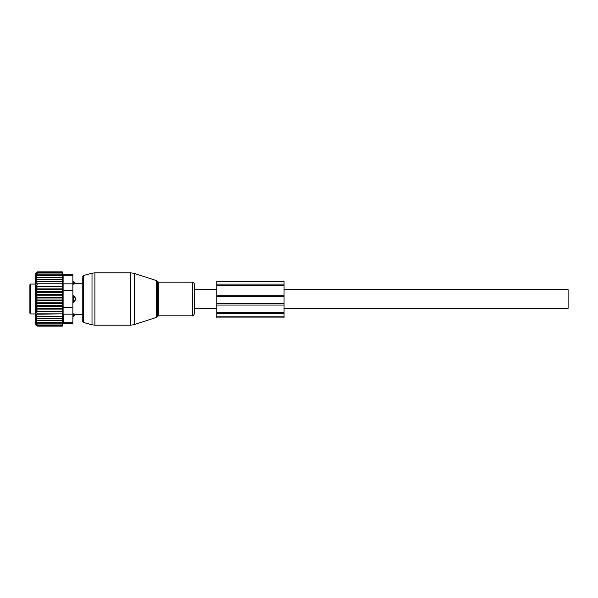 <?xml version="1.0" encoding="UTF-8"?>
<svg xmlns="http://www.w3.org/2000/svg" width="598" height="598" viewBox="0 0 598 598"><rect width="100%" height="100%" fill="white"/><g stroke="black" fill="none" stroke-linecap="round" stroke-linejoin="round"><path stroke-width="0.9" d="M194.35 299L194.35 284.08L194.35 313.92L194.35 308.344L216.775 308.344M82.225 278.152L82.225 320.722L83.608 322.531L92.01 324.781L92.01 273.219L94.91 272.838L94.91 325.163L130.753 325.163L130.753 272.838L134.214 273.383L134.214 324.617L130.753 325.163M284.05 289.656L568.1 289.656L568.1 308.344L284.05 308.344M72.881 284.14L73.629 284.14L73.629 281.695L75.37 283.706L82.225 283.676M75.37 283.706L73.629 284.14L75.37 283.706A2.99 2.153 180 0 0 73.629 282.533L72.881 282.533M72.881 315.467L73.629 315.467L73.629 313.86L75.37 314.294L72.881 313.86M72.881 295.263L73.629 295.263L75.37 298.051L75.37 299.949A2.99 2.078 180 0 1 73.629 301.078L73.629 302.738L75.37 299.949M72.881 302.738L73.629 302.738M29.9 306.625L29.9 311.341M29.9 294.679L29.9 300.435M29.9 305.436L29.9 304.233M29.9 292.564L29.9 291.376M30.648 313.95L30.648 284.05L29.9 284.798L29.9 313.203L30.648 313.95L35.506 313.95M72.881 296.922L73.629 296.922L73.629 301.078L72.881 301.078M75.37 298.051A2.99 2.078 -0 0 0 73.629 296.922L73.629 295.263M75.37 314.294A2.99 2.153 -0 0 1 73.629 315.467L73.629 316.305L75.498 314.324L82.225 314.324M72.881 275.267L72.881 274.265L62.917 274.265L62.274 271.858L37.233 271.858L35.506 273.585L35.506 324.415L37.233 326.142L62.274 326.142L62.917 323.735L72.881 323.735L72.881 322.733L63.111 322.733C62.857 324.064 62.857 324.064 63.111 322.733C62.857 324.064 62.857 324.064 63.111 322.733L63.538 318.682L63.111 314.107L63.111 275.267C62.857 273.936 62.857 273.936 63.111 275.267C62.857 273.936 62.857 273.936 63.111 275.267L72.881 275.267L72.881 283.893L63.111 283.893M37.375 318.689L35.76 316.469L62.67 316.469L62.237 318.689L35.783 318.689L37.375 320.73L35.902 320.73L37.375 322.457L36.097 322.457L37.375 323.869L36.351 323.869L37.375 324.946L36.642 324.946L37.375 326.142M62.237 326.142L62.356 325.701L37.375 325.701M62.237 325.701L62.431 324.946L37.375 324.946M62.237 324.946L62.513 323.869L37.375 323.869M62.237 323.869L62.581 322.457L37.375 322.457M62.67 281.531L35.76 281.531L62.67 281.531L62.237 271.858M62.67 283.803L35.76 283.803L62.67 283.803L62.237 281.606M62.67 286.285L62.237 286.868L37.375 286.868L35.76 286.285L62.67 286.285L62.237 284.14M62.67 288.931L62.237 289.761L37.375 289.761L35.76 288.931L62.67 288.931L62.237 286.868M62.67 291.712L62.237 292.773L37.375 292.773L35.76 291.712L62.67 291.712L62.237 289.761M62.67 294.59L62.237 295.861L37.375 295.861L35.76 294.59L62.67 294.59L62.237 292.773M62.67 297.52L62.237 299L37.375 299L35.76 297.52L62.67 297.52L62.237 295.861M62.67 300.48L62.237 302.139L37.375 302.139L35.76 300.48L62.67 300.48L62.237 299M62.67 303.41L62.237 305.227L37.375 305.227L35.76 303.41L62.67 303.41L62.237 302.139M62.67 306.288L62.237 308.239L37.375 308.239L35.76 306.288L62.67 306.288L62.237 305.227M62.67 309.069L62.237 311.132L37.375 311.132L35.76 309.069L62.67 309.069L62.237 308.239M62.67 311.715L62.237 313.86L37.375 313.86L35.76 311.715L62.67 311.715L62.237 311.132M62.67 314.197L62.237 316.394L37.375 316.394L35.76 314.197L62.237 313.86M62.67 316.469L62.237 316.394M62.237 322.457L62.663 318.689L62.237 318.689M62.237 273.054L36.642 273.054L37.375 272.299L36.934 272.299L62.237 272.299M36.642 273.054L37.375 273.054L36.351 274.131L62.237 274.131M36.351 274.131L37.375 274.131L36.097 275.543L62.237 275.543M37.375 275.543L35.902 277.27L62.237 277.27M37.375 277.27L35.783 279.311L62.237 279.311M62.237 320.73L37.375 320.73M72.881 283.893L72.881 322.733M63.485 319.937L63.313 321.507M35.76 316.469L37.375 316.394M35.76 314.197L37.375 313.86M35.76 311.715L37.375 311.132M35.76 309.069L37.375 308.239M35.76 306.288L37.375 305.227M35.76 303.41L37.375 302.139M35.76 300.48L37.375 299M35.76 297.52L37.375 295.861M35.76 294.59L37.375 292.773M35.76 291.712L37.375 289.761M35.76 288.931L37.375 286.868M35.76 286.285L37.375 284.14M35.76 283.803L37.375 281.606M35.76 281.531L37.375 279.311M36.934 272.299L37.375 271.858M284.05 305.077L216.775 305.077L216.775 317.927L284.05 317.927L284.05 281.299L216.775 281.299L216.775 284.087L284.05 284.087M216.775 305.077L216.775 284.087M156.683 280.686L157.401 281.404L157.401 316.596L156.683 317.314L156.683 280.686L134.214 273.383M157.401 281.404L158.47 282.181L158.47 315.819L192.451 315.819C192.93 316.192 193.565 315.557 194.35 313.92M158.47 282.181L192.451 282.181L192.451 315.819M92.01 273.219L83.608 275.469L83.608 322.531M72.881 314.107L63.111 314.107M72.881 290.366L63.111 290.366M72.881 307.634L63.111 307.634M216.775 316.178L284.05 316.178M216.775 313.644L284.05 313.644M216.775 312.634L284.05 312.634M284.05 284.11L216.775 284.11M216.775 285.747L284.05 285.747M284.05 295.786L216.775 295.786M216.775 296.302L284.05 296.302M216.775 303.754L284.05 303.754M216.775 312.605L284.05 312.605M156.683 317.314L134.214 324.617M94.91 272.838L130.753 272.838M157.401 316.596L158.47 315.819M192.451 282.181C193.371 282.084 194.006 282.719 194.35 284.08M83.608 275.469L82.225 277.278M94.91 325.163L92.01 324.781M194.35 289.656L216.775 289.656M72.881 281.695L73.629 281.695M30.648 284.05L35.506 284.05M72.881 316.305L73.629 316.305"/></g></svg>
